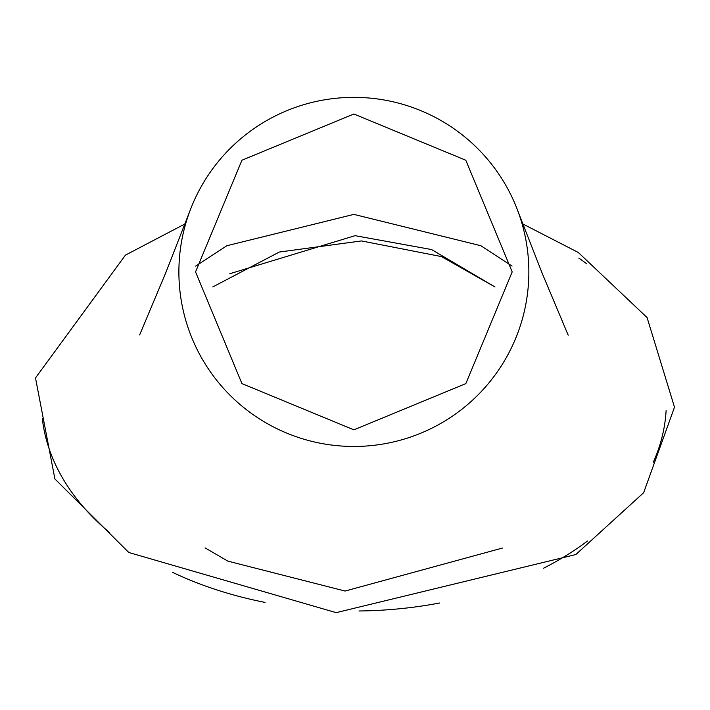 <?xml version="1.0" encoding="UTF-8"?>
<svg xmlns="http://www.w3.org/2000/svg" width="710" height="710" viewBox="0 0 710 710"><rect width="100%" height="100%" fill="white"/><g stroke="black" fill="none" stroke-linecap="round" stroke-linejoin="round"><path stroke-width="1.06" d="M195.552 271.912L241.924 160.229L353.882 113.999L465.813 160.247L512.185 271.921L465.84 383.613L353.882 429.843L241.933 383.586L195.552 271.912M353.873 97.359A174.98 174.553 -0 0 0 190.387 209.681A174.98 174.553 -0 0 0 353.74 446.466A174.98 174.553 -0 0 0 517.448 209.92A174.98 174.553 -0 0 0 353.873 97.359M42.334 418.802A312.471 208.314 0 0 0 109.473 532.491M172.397 572.278A312.471 208.314 0 0 0 265.025 602.408M358.985 610.982A312.471 208.314 0 0 0 439.818 602.967M543.567 568.222A312.471 208.314 0 0 0 587.481 541.038M653.298 462.245A312.471 208.314 0 0 0 666.113 410.637M586.877 263.898A312.471 208.314 0 0 0 578.81 258.103M229.792 273.732L355.089 235.676L431.573 249.556L495.003 286.973L441.478 256.585L361.479 240.939L279.323 252.041L212.778 286.929M522.773 223.925L578.33 252.494L647.085 317.565L674.5 407.176L643.642 492.713L575.801 554.554L336.167 612.641L128.838 552.504L54.901 478.948L35.5 377.942L125.421 255.138L184.946 223.943M195.658 266.126L226.907 245.722L353.873 214.385L480.847 245.722L512.061 266.081M189.597 211.775L165.563 273.243L139.639 334.934M518.398 212.494L542.289 273.536L568.195 335.164M502.467 548.049L345.104 591.048L227.919 561.148L205.057 547.871"/></g></svg>

